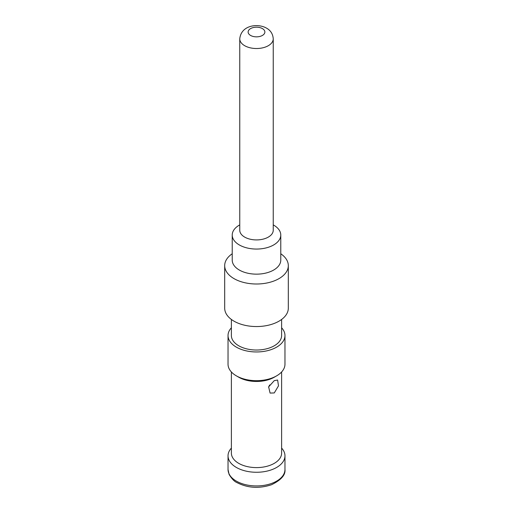 <?xml version="1.0" encoding="UTF-8"?>
<svg xmlns="http://www.w3.org/2000/svg" width="513" height="513" viewBox="0 0 513 513"><rect width="100%" height="100%" fill="white"/><g stroke="black" fill="none" stroke-linecap="round" stroke-linejoin="round"><path stroke-width="0.77" d="M239.757 230.254A16.743 9.67 0 0 0 244.663 237.089A16.743 9.67 0 0 0 262.906 239.186A16.743 9.67 0 0 0 273.243 230.254L273.243 38.853A16.743 9.67 180 0 1 262.906 47.786A16.743 9.67 180 0 1 244.663 45.689A16.743 9.67 180 0 1 239.757 38.853L239.757 230.254M273.243 224.886A24.278 14.018 180 0 1 273.666 225.124A24.278 14.018 180 0 1 280.778 235.037A24.278 14.018 180 0 1 273.666 244.951A24.278 14.018 180 0 1 239.334 244.951A24.278 14.018 180 0 1 232.222 235.037A24.278 14.018 180 0 1 239.334 225.124A24.278 14.018 180 0 1 239.757 224.886M280.778 235.037L280.778 260.129A24.278 14.018 180 0 1 273.666 270.043A24.278 14.018 0 0 1 247.208 273.083A24.278 14.018 0 0 1 232.222 260.129L232.222 235.037M280.778 253.762A31.812 18.365 180 0 1 288.312 265.631A31.812 18.365 180 0 1 278.995 278.623A31.812 18.365 180 0 1 234.005 278.623A31.812 18.365 180 0 1 224.688 265.631A31.812 18.365 180 0 1 232.222 253.762M224.688 265.631L224.688 308.178A31.812 18.365 0 0 0 234.005 321.17A31.812 18.365 0 0 0 268.677 325.152A31.812 18.365 0 0 0 288.312 308.178L288.312 265.631M231.382 319.452L231.382 335.521A25.118 14.499 0 0 0 238.737 345.775A25.118 14.499 0 0 0 266.112 348.923A25.118 14.499 0 0 0 281.618 335.521L281.618 319.452M281.618 327.788A28.465 16.435 180 0 1 284.965 335.521A28.465 16.435 180 0 1 267.395 350.706A28.465 16.435 180 0 1 236.371 347.147A28.465 16.435 180 0 1 228.035 335.521A28.465 16.435 180 0 1 231.382 327.788M228.035 335.521L228.035 364.236A28.465 16.435 0 0 0 236.371 375.856L236.371 375.856A28.465 16.435 0 0 0 276.629 375.856L276.629 375.856A28.465 16.435 0 0 0 284.965 364.236L284.965 335.521M238.737 377.222L236.371 375.856L238.737 377.222A25.118 14.499 180 0 0 274.263 377.222L276.629 375.856M231.382 371.97L231.382 453.101A25.118 14.499 0 0 0 238.737 463.354A25.118 14.499 0 0 0 274.263 463.354A25.118 14.499 0 0 0 281.618 453.101L281.618 371.97M274.263 380.64L277.623 380.03L278.495 385.872L274.263 392.945L270.088 393.08L268.632 386.898L274.263 380.64M281.618 448.099A28.465 16.435 180 0 1 284.965 455.833A28.465 16.435 180 0 1 276.629 467.452A28.465 16.435 180 0 1 236.371 467.452A28.465 16.435 180 0 1 228.035 455.833A28.465 16.435 180 0 1 231.382 448.099M269.703 384.923L268.555 387.11M250.581 35.435A8.375 4.835 180 0 1 250.581 28.6A8.375 4.835 180 0 1 262.419 28.6A8.375 4.835 180 0 1 262.419 35.435A8.375 4.835 180 0 1 250.581 35.435M236.371 481.123A28.465 16.435 0 0 0 237.032 481.489A28.465 16.435 0 0 0 267.812 484.586A28.465 16.435 0 0 0 284.965 469.504C285.619 474.935 281.156 480.008 271.576 484.714C259.264 488.78 247.76 488.094 237.064 482.656C234.473 481.63 231.818 478.892 229.093 474.429L228.035 469.504A28.465 16.435 0 0 0 236.371 481.123M273.243 38.853C272.91 34.044 270.697 30.491 266.606 28.183C258.148 23.181 241.148 24.893 239.757 38.853M284.965 455.833L284.965 469.504M228.035 455.833L228.035 469.504"/></g></svg>
